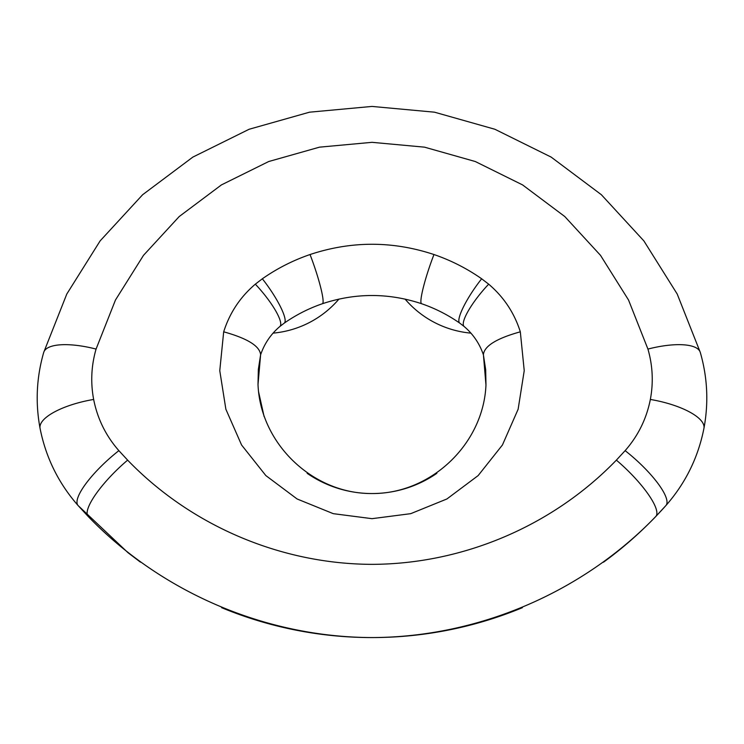 <?xml version="1.0" encoding="UTF-8"?>
<svg xmlns="http://www.w3.org/2000/svg" width="744" height="744" viewBox="0 0 744 744"><rect width="100%" height="100%" fill="white"/><g stroke="black" fill="none" stroke-linecap="round" stroke-linejoin="round"><path stroke-width="1.12" d="M40.064 428.358A54.554 18.367 -10.8 0 1 93.651 399.454C90.48 382.472 91.289 365.676 96.069 349.076A54.554 17.996 -163.7 0 0 43.71 352.414C36.503 377.441 35.284 402.755 40.064 428.358C45.821 457.495 58.497 483.228 78.092 505.548L88.257 516.559C161.829 592.773 266.073 637.227 372 637.571C477.927 637.227 582.171 592.773 655.743 516.559L665.908 505.548A54.554 14.322 -138.4 0 0 625.127 450.65C638.12 435.844 646.527 418.779 650.349 399.454A54.554 18.367 10.8 0 1 703.936 428.358C708.716 402.755 707.498 377.441 700.29 352.414A54.554 17.996 163.7 0 0 647.931 349.076C652.711 365.676 653.52 382.472 650.349 399.454M127.959 552.662L78.092 505.548A54.554 14.322 -41.6 0 1 118.873 450.65L127.633 460.136A54.554 13.857 136.2 0 0 88.257 516.559M603.44 562.231C625.871 545.938 646.694 527.04 665.908 505.548C685.503 483.228 698.179 457.495 703.936 428.358M279.874 326.486A38.186 8.705 -130 0 0 255.322 284.171C240.219 297.023 229.673 312.908 223.684 331.815C247.473 338.436 259.777 346.072 260.614 354.721L260.567 354.925C264.38 343.663 270.816 334.186 279.874 326.486L284.245 323.129A38.186 7.803 -125 0 0 262.344 278.786C277.103 268.463 293.006 260.381 310.034 254.532A38.186 4.473 71.1 0 1 322.412 303.719C355.474 292.773 388.526 292.773 421.588 303.719C435.221 308.407 447.944 314.879 459.755 323.129A38.186 7.803 -55 0 1 481.656 278.786L488.678 284.171A38.186 8.705 130 0 0 464.126 326.486C473.156 334.158 479.582 343.607 483.405 354.823M223.684 331.815L219.768 370.661L225.869 409.237L241.568 444.986L265.841 475.574L297.098 498.973L333.275 513.667L372 518.67L410.725 513.667L446.902 498.973L478.159 475.574L502.433 444.986L518.131 409.237L524.232 370.661L520.316 331.815C496.527 338.436 484.223 346.072 483.386 354.721L485.683 369.722L485.971 384.899C483.516 444.019 430.878 494.072 371.712 493.542C312.536 493.774 260.158 443.452 258.01 384.323L258.345 369.433L260.614 354.721L258.029 384.323M483.433 354.925L485.953 384.908M284.245 323.129C296.056 314.879 308.779 308.407 322.412 303.719M459.755 323.129L464.126 326.486M700.29 352.414L677.217 294.057L643.867 240.889L601.357 194.714L551.137 157.086L494.881 129.261L434.496 112.186L372 106.429L309.504 112.186L249.119 129.261L192.863 157.086L142.643 194.714L100.133 240.889L66.783 294.057L43.71 352.414M140.43 562.139L128.349 552.969M258.568 391.772L264.111 416.575M307.142 473.314A114.102 114.102 0 0 0 436.858 473.314A114.102 114.102 0 0 1 307.142 473.314M221.628 607.681A393.167 393.167 0 0 0 522.372 607.681A393.167 393.167 0 0 1 221.628 607.681M405.052 299.079A98.199 98.199 0 0 0 470.943 333.135M273.057 333.135A98.199 98.199 0 0 0 338.948 299.079M93.651 399.454C97.473 418.779 105.88 435.844 118.873 450.65M655.743 516.559A54.554 13.857 -136.2 0 0 616.367 460.136L625.127 450.65M616.367 460.136C553.006 525.776 463.233 564.064 372 564.352C280.767 564.064 190.994 525.776 127.633 460.136M520.316 331.815C514.327 312.908 503.781 297.023 488.678 284.171M255.322 284.171L262.344 278.786M421.588 303.719A38.186 4.473 -71.1 0 1 433.966 254.532C392.655 240.851 351.345 240.851 310.034 254.532M433.966 254.532C450.994 260.381 466.897 268.463 481.656 278.786M96.069 349.076L115.46 300.027L143.499 255.341L179.22 216.532L221.433 184.903L268.714 161.522L319.474 147.163L372 142.327L424.526 147.163L475.286 161.522L522.567 184.903L564.78 216.532L600.501 255.341L628.541 300.027L647.931 349.076"/></g></svg>
